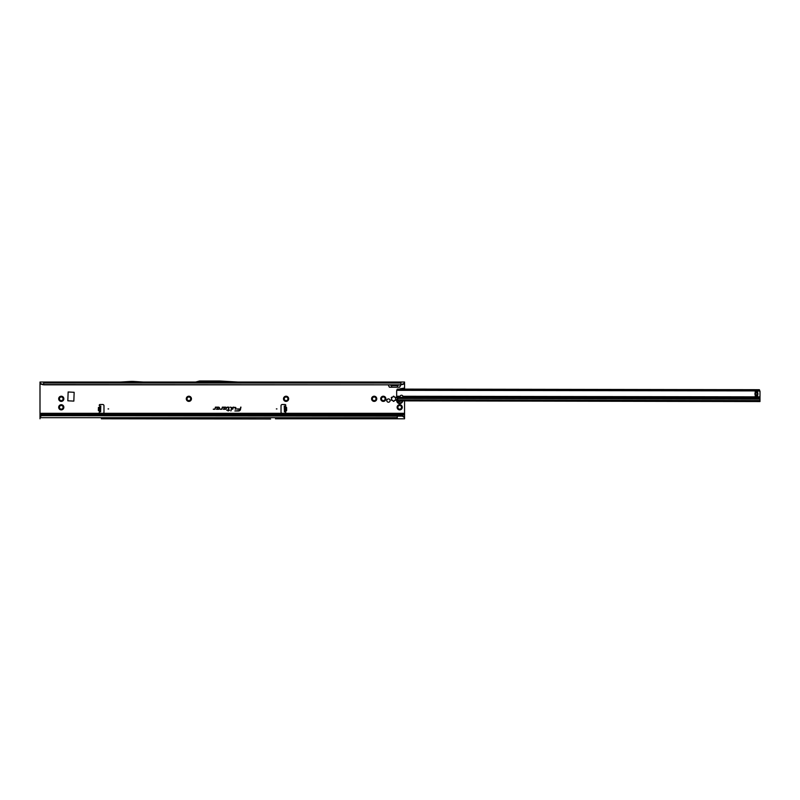 <?xml version="1.0" encoding="UTF-8"?>
<svg xmlns="http://www.w3.org/2000/svg" width="800" height="800" viewBox="0 0 800 800"><rect width="100%" height="100%" fill="white"/><g stroke="black" fill="none" stroke-linecap="round" stroke-linejoin="round"><path stroke-width="1.2" d="M59.4 399.32L59.55 399.02A1.73 1.73 0 0 1 59.55 398.58L59.03 397.51A2.58 2.58 0 0 0 59.03 400.09L59.4 399.32M59.69 400.27L59.03 400.09A2.58 2.58 0 0 0 63.5 400.09A2.58 2.58 0 0 0 61.27 396.22A2.58 2.58 0 0 0 59.03 397.51L60.22 397.42A1.73 1.73 0 0 1 60.59 397.2L61.27 396.22L61.94 397.2A1.73 1.73 0 0 1 62.31 397.42L63.5 397.51L62.98 398.58A1.73 1.73 0 0 1 62.98 399.02L63.5 400.09L62.31 400.18A1.73 1.73 0 0 1 61.94 400.4L61.27 401.38L60.59 400.4A1.73 1.73 0 0 1 60.22 400.18L59.69 400.27M59.4 407.82L59.55 407.52A1.73 1.73 0 0 1 59.55 407.09L59.03 406.02A2.58 2.58 0 0 0 59.03 408.6L59.4 407.82M59.69 408.78L59.03 408.6A2.58 2.58 0 0 0 63.5 408.6A2.58 2.58 0 0 0 61.27 404.72A2.58 2.58 0 0 0 59.03 406.02L60.22 405.93A1.73 1.73 0 0 1 60.59 405.71L61.27 404.72L61.94 405.71A1.73 1.73 0 0 1 62.31 405.93L63.5 406.02L62.98 407.09A1.73 1.73 0 0 1 62.98 407.52L63.5 408.6L62.31 408.69A1.73 1.73 0 0 1 61.94 408.9L61.27 409.89L60.59 408.9A1.73 1.73 0 0 1 60.22 408.69L59.69 408.78M186.99 399.32L187.14 399.02A1.73 1.73 0 0 1 187.14 398.58L186.63 397.51A2.58 2.58 0 0 0 186.63 400.09L186.99 399.32M187.29 400.27L186.63 400.09A2.58 2.58 0 0 0 191.1 400.09A2.58 2.58 0 0 0 188.86 396.22A2.58 2.58 0 0 0 186.63 397.51L187.82 397.42A1.73 1.73 0 0 1 188.19 397.2L188.86 396.22L189.53 397.2A1.73 1.73 0 0 1 189.91 397.42L191.1 397.51L190.58 398.58A1.73 1.73 0 0 1 190.58 399.02L191.1 400.09L189.91 400.18A1.73 1.73 0 0 1 189.53 400.4L188.86 401.38L188.19 400.4A1.73 1.73 0 0 1 187.82 400.18L187.29 400.27M284.21 399.32L284.36 399.02A1.73 1.73 0 0 1 284.36 398.58L283.84 397.51A2.58 2.58 0 0 0 283.84 400.09L284.21 399.32M284.5 400.27L283.84 400.09A2.58 2.58 0 0 0 288.31 400.09A2.58 2.58 0 0 0 286.08 396.22A2.58 2.58 0 0 0 283.84 397.51L285.03 397.42A1.73 1.73 0 0 1 285.41 397.2L286.08 396.22L286.75 397.2A1.73 1.73 0 0 1 287.12 397.42L288.31 397.51L287.8 398.58A1.73 1.73 0 0 1 287.8 399.02L288.31 400.09L287.12 400.18A1.73 1.73 0 0 1 286.75 400.4L286.08 401.38L285.41 400.4A1.73 1.73 0 0 1 285.03 400.18L284.5 400.27M372.31 399.32L372.46 399.02A1.73 1.73 0 0 1 372.46 398.58L371.94 397.51A2.58 2.58 0 0 0 371.94 400.09L372.31 399.32M372.61 400.27L371.94 400.09A2.58 2.58 0 0 0 376.42 400.09A2.58 2.58 0 0 0 374.18 396.22A2.58 2.58 0 0 0 371.94 397.51L373.13 397.42A1.73 1.73 0 0 1 373.51 397.2L374.18 396.22L374.85 397.2A1.73 1.73 0 0 1 375.23 397.42L376.42 397.51L375.9 398.58A1.73 1.73 0 0 1 375.9 399.02L376.42 400.09L375.23 400.18A1.73 1.73 0 0 1 374.85 400.4L374.18 401.38L373.51 400.4A1.73 1.73 0 0 1 373.13 400.18L372.61 400.27M381.43 399.32L381.57 399.02A1.73 1.73 0 0 1 381.57 398.58L381.06 397.51A2.58 2.58 0 0 0 381.06 400.09L381.43 399.32M381.72 400.27L381.06 400.09A2.58 2.58 0 0 0 385.53 400.09A2.58 2.58 0 0 0 383.29 396.22A2.58 2.58 0 0 0 381.06 397.51L382.25 397.42A1.73 1.73 0 0 1 382.62 397.2L383.29 396.22L383.96 397.2A1.73 1.73 0 0 1 384.34 397.42L385.53 397.51L385.01 398.58A1.73 1.73 0 0 1 385.01 399.02L385.53 400.09L384.34 400.18A1.73 1.73 0 0 1 383.96 400.4L383.29 401.38L382.62 400.4A1.73 1.73 0 0 1 382.25 400.18L381.72 400.27M391.77 398.8A1.85 1.85 0 0 0 391.77 398.94L391.52 399.32A0.61 0.61 0 0 0 392.12 400.36L392.57 400.33A1.85 1.85 0 0 0 392.82 400.47L393.02 400.88A0.61 0.61 0 0 0 394.22 400.88L394.42 400.47A1.85 1.85 0 0 0 394.67 400.33L395.12 400.36A0.61 0.61 0 0 0 395.72 399.32L395.47 398.94A1.85 1.85 0 0 0 395.47 398.66L395.72 398.28A0.61 0.61 0 0 0 395.12 397.24L394.67 397.27A1.85 1.85 0 0 0 394.42 397.13L394.22 396.72A0.61 0.61 0 0 0 393.02 396.72L392.82 397.13A1.85 1.85 0 0 0 392.57 397.27L392.12 397.24A0.61 0.61 0 0 0 391.52 398.28L391.77 398.66A1.85 1.85 0 0 0 391.77 398.8M397.83 407.82L397.98 407.52A1.73 1.73 0 0 1 397.98 407.09L397.46 406.02A2.58 2.58 0 0 0 397.46 408.6L397.83 407.82M398.13 408.78L397.46 408.6A2.58 2.58 0 0 0 401.93 408.6A2.58 2.58 0 0 0 399.7 404.72A2.58 2.58 0 0 0 397.46 406.02L398.65 405.93A1.73 1.73 0 0 1 399.03 405.71L399.7 404.72L400.37 405.71A1.73 1.73 0 0 1 400.74 405.93L401.93 406.02L401.42 407.09A1.73 1.73 0 0 1 401.42 407.52L401.93 408.6L400.74 408.69A1.73 1.73 0 0 1 400.37 408.9L399.7 409.89L399.03 408.9A1.73 1.73 0 0 1 398.65 408.69L398.13 408.78M276.96 408.92L276.36 408.92L276.96 408.92M284.3 407.92L284.25 406.03L285.35 405.95A0.76 0.76 0 0 0 285 404.51L282.25 404.51A1.22 1.22 0 0 0 281.03 405.73L281.03 412.11A1.22 1.22 0 0 0 282.25 413.32L285 413.32A0.76 0.76 0 0 0 285.5 411.99L284.41 411.81L284.3 407.92M285.29 410.78L286.44 410.75L285.32 411.79L285.17 406.01L284.25 406.03M99.82 407.18L98.59 407.46L98.51 410.43L99.61 411.07L98.57 410.74L99.72 410.77M98.57 410.74L99.7 410.46L99.51 411.99A0.76 0.76 0 0 0 100.01 413.32L102.76 413.32A1.22 1.22 0 0 0 103.98 412.11L103.98 405.73A1.22 1.22 0 0 0 102.76 404.51L100.01 404.51A0.76 0.76 0 0 0 99.67 405.95L100.32 406.04M108.66 408.92L108.05 408.92L108.66 408.92M390.11 400.56A1.66 1.66 0 0 0 388.46 398.91A1.66 1.66 0 0 0 386.8 400.56A1.66 1.66 0 0 0 388.46 402.22A1.66 1.66 0 0 0 390.11 400.56M235.85 407.55L233.12 407.14L232.67 409.27L233.37 407.44L235.44 407.44L235.49 409.27L235.85 407.55M235.8 407.55L233.16 407.19L232.73 409.23L233.33 407.39L235.44 407.39L235.24 409.23L235.8 407.55M231.92 407.55L230.15 407.14L231.61 407.58L230.89 410.98L231.92 407.55M231.87 407.55L230.19 407.19L231.66 407.59L230.95 410.93L231.87 407.55M228.65 407.44L228.26 409.91L226.73 410.22L228.19 410.22L228.03 410.98L229.55 410.22L228.57 409.91L228.65 407.14L227.26 407.14L228.81 407.55L228.3 409.96L226.79 410.17L228.25 410.17L228.09 410.93L229.51 410.17L228.51 409.96L229.01 407.63L227.26 407.39L228.65 407.39M101.37 418.79L269.96 419A1.22 1.22 0 0 0 270.01 419L270.55 419A1.22 1.22 0 0 0 270.6 419L129.32 418.79M284.69 406.04L286.34 407.15L285.2 407.18M99.7 411.79L100.61 411.81M99.73 410.46L99.85 406.01M100.76 405.99L99.85 405.97L100.76 405.99L100.61 411.77M99.85 405.97L99.7 411.74M68.13 391.99L67.83 400.8L73.84 401.11L74.15 392.3L68.13 391.99M41.72 415.57L41.72 415.57A1.82 1.8 180 0 0 40.79 416.15L40 417.08L40 414.54L404.56 414.54L404.56 400.97M398.99 389.11L404.56 388.76L404.56 388.02L400.3 388.76M404.56 388.02L404.56 383.3L402.58 384.49L404.56 383.3M388.24 384.82L389.35 387.19L399.72 387.19L400.83 384.82M40 383.3L41.98 384.49L40 383.3L40 414.54M225.38 409.27A1.07 1.07 0 0 0 226.44 408.21A1.07 1.07 0 0 0 225.38 407.14L222.32 407.14L221.95 408.88L220.15 409.27L221.84 409.27L222.56 407.44L225.38 407.44A0.76 0.76 0 0 1 226.14 408.21A0.76 0.76 0 0 1 225.38 408.97L224.04 408.56L223.36 409.27L225.38 409.27A1.02 1.02 0 0 0 226.4 408.21A1.02 1.02 0 0 0 225.38 407.19L222.36 407.19L221.99 408.89L220.21 409.23L221.84 409.23L222.52 407.39L225.38 407.39A0.81 0.81 0 0 1 226.19 408.21A0.81 0.81 0 0 1 225.38 409.02L224.06 408.61L223.48 409.23L225.38 409.27M218.48 409.27A1.07 1.07 0 0 0 219.55 408.21A1.07 1.07 0 0 0 218.48 407.14L215.42 407.14L215.05 408.88L213.26 409.27L214.94 409.27L215.67 407.44L218.48 407.44A0.76 0.76 0 0 1 219.24 408.21A0.76 0.76 0 0 1 218.48 408.97L217.15 408.56L216.47 409.27L218.48 409.27A1.02 1.02 0 0 0 219.5 408.21A1.02 1.02 0 0 0 218.48 407.19L215.46 407.19L215.1 408.89L213.32 409.23L214.94 409.23L215.63 407.39L218.48 407.39A0.81 0.81 0 0 1 219.29 408.21A0.81 0.81 0 0 1 218.48 409.02L217.17 408.61L216.58 409.23L218.48 409.27M240.98 407.14L240.28 408.97L236.66 408.97L240.19 409.37A1.65 1.65 0 0 1 238.58 410.68L234.86 410.98L238.58 410.98A1.95 1.95 0 0 0 240.49 409.44L240.67 407.14M237.91 382.03L404.56 382.03L404.56 382.72M40 382.72L40 382.03L195.67 382.03M238.92 382.09L195.46 382.09L199.53 381L219.72 381L238.92 382.09M41.72 383.96L43.65 384.59L400.91 384.82L43.65 384.82L43.65 382.03M402.83 383.96L400.91 384.59L400.91 382.03M270.55 419L270.01 419M404.56 414.54L404.56 418.79L275.44 418.79L397.27 418.79L397.27 415.51L41.95 415.51M40 417.08L40 418.79M40 413.32L404.56 413.32M399.7 415.76L404.56 414.76M41.72 415.73A1.82 1.8 180 0 0 40.79 416.31L40 417.24M41.95 415.67L402.45 416.15L397.27 415.51M391.66 387.19L391.42 384.82M397.41 387.19L397.65 384.82M399.45 384.82L397.51 385.59L391.55 385.59L389.62 384.82M400.91 384.82L402.58 384.49M403.78 383.4L403.69 383.95M43.65 384.82L41.98 384.49M40.87 383.95L40.78 383.4M401.3 388.67L404.56 388.67M240.71 407.19L240.32 409.02L236.7 409.02L240.24 409.38A1.7 1.7 0 0 1 238.58 410.73L234.92 410.93L238.58 410.93A1.9 1.9 0 0 0 240.44 409.43L240.92 407.19M402.36 415.78L404.56 417.28M404.56 417.69L402.45 416.15M143.21 382.03L132.81 381.39A1.22 1.22 0 0 0 132.74 381.39L131.3 381.39A1.22 1.22 0 0 0 131.23 381.39L120.83 382.03M99.66 411.79L100.39 411.81M285.35 411.79L284.63 411.81M285.32 411.79L284.41 411.81M286.34 407.15L285.24 407.49L285.31 410.46L286.5 410.43L286.43 407.46L284.29 407.5M285.28 410.46L286.65 410.43L286.58 407.46M751.38 389.68L759.27 389.7L759.94 391.08L751.37 390.59L751.38 389.68L405.29 389.12L405.29 390.03L397.39 390.02L397.39 389.11L396.72 390.49A1.82 1.82 0 0 0 396.66 390.95L396.66 397.13A1.82 1.29 -179.9 0 0 397.18 397.9L397.62 398.37A3.04 3.04 0 0 0 399.52 403.59A3.04 3.04 0 0 0 402.72 400.91M400.69 400.84L399.04 401.76A1.37 1.37 0 0 1 399.01 401.75L398.46 400.76M399.01 401.75A1.37 1.37 0 0 1 398.99 401.73L398.95 401.55A0.52 0.52 0 0 0 398.74 400.9L398.51 400.76M401.51 398.18A1.52 1.07 -179.9 0 0 403.03 397.14L402.95 396.28A1.52 1.52 0 0 0 400.07 396.28L399.99 397.13A1.52 1.07 -179.9 0 0 401.51 398.18M403 396.67A1.52 1.07 0.1 0 1 400.02 396.67M757.93 393.86A5.65 5.65 0 0 1 757.92 394.2A1.22 1.22 0 0 1 757.88 394.45A6.08 6.08 0 0 0 757.68 395.47L757.69 392.25A6.08 6.08 0 0 0 757.88 393.26A1.22 1.22 0 0 1 757.92 393.51A5.65 5.65 0 0 1 757.93 393.86M401.4 400.87L759.98 401.55L760 391.55A1.82 1.82 0 0 0 759.94 391.08M407.58 397.15L407.49 398.37L759.99 398.94M397.19 389.18L396.86 390.32L759.79 390.91M397.91 400.61L397.62 398.37L407.58 398.24M755.23 391.42L755.2 392.24A6.08 6.08 0 0 1 755.01 393.26A1.22 1.22 0 0 0 754.96 393.51A5.65 5.65 0 0 0 754.96 394.19A1.22 1.22 0 0 0 755 394.44A6.08 6.08 0 0 1 755.19 395.46L755.23 391.42L757.66 391.43M401.07 397.49L402.81 397.02M759.47 389.77L759.47 390.64M759.27 389.7L759.27 390.61M751.37 390.59L405.29 390.03M397.39 389.11L405.29 389.12M403.4 384.16L404.56 384.16M40 384.16L41.16 384.16M98.36 410.42L98.44 407.46L99.78 407.49M43.65 383.02L400.91 383.02M40 415.76L41.26 415.76M40 417.69L397.27 417.69M404.56 389.02L398.99 389.02M100.62 411.16L99.71 411.13M100.74 406.6L99.83 406.58M284.26 406.2L285.17 406.17M284.3 407.94L285.22 407.92M284.39 411.16L285.3 411.13M284.4 411.77L285.32 411.74M398.69 400.77L398.78 400.82A0.61 0.61 0 0 1 399.04 401.59L398.92 401.54M397.62 399.24A2.47 2.47 0 0 0 399.53 403.03A2.47 2.47 0 0 0 402.14 400.89M399.24 401.72L399.06 401.73A1.34 1.34 0 0 1 399 401.7L399.05 401.62A1.24 1.24 0 0 0 399.1 401.65L399.14 401.65A0.61 0.61 0 0 1 399.93 401.48L400.38 401.23A0.61 0.61 0 0 1 400.52 400.83M400.11 401.59L399.89 401.56A0.52 0.52 0 0 0 399.21 401.7L399.14 401.65M759.99 397.72L407.67 397.15M397.61 399.95L759.99 400.54M759.99 399.1L397.62 398.51M755.23 393.11L757.66 393.11M755.23 394.6L757.66 394.6M755.22 395.29L757.65 395.29M755.23 392.41L757.66 392.42M755.22 396.28L757.65 396.29M396.65 396.27L400.07 396.28M402.95 396.28L759.99 396.86M399.99 397.13L396.66 397.13M407.49 397.15L403.03 397.14M386.29 382.03L386.89 382.06"/></g></svg>
